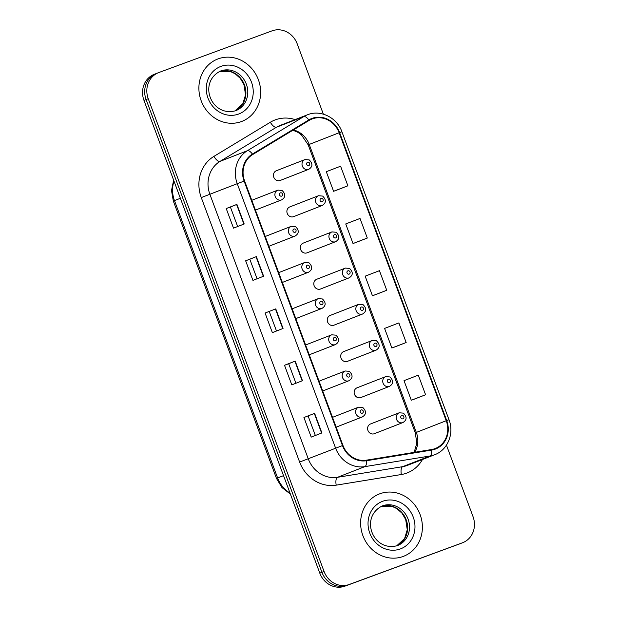 <?xml version="1.0" encoding="UTF-8"?>
<svg xmlns="http://www.w3.org/2000/svg" width="617" height="617" viewBox="0 0 617 617"><rect width="100%" height="100%" fill="white"/><g stroke="black" fill="none" stroke-linecap="round" stroke-linejoin="round"><path stroke-width="0.93" d="M289.882 206.888A5.229 4.759 68.7 0 0 289.805 206.919A5.229 4.759 68.7 0 0 287.252 213.474A5.229 4.759 68.7 0 0 293.53 216.683A5.229 4.759 68.7 0 0 293.607 216.652L322.182 205.507A5.229 4.759 -111.3 0 1 322.105 205.538A5.229 4.759 -111.3 0 1 315.835 202.322A5.229 4.759 -111.3 0 1 318.387 195.766A5.229 4.759 -111.3 0 1 318.465 195.743M303.34 243.067A5.229 4.759 68.7 0 0 303.263 243.09A5.229 4.759 68.7 0 0 300.703 249.654A5.229 4.759 68.7 0 0 306.981 252.862A5.229 4.759 68.7 0 0 307.058 252.831L335.64 241.679A5.229 4.759 -111.3 0 1 335.563 241.71A5.229 4.759 -111.3 0 1 329.285 238.501A5.229 4.759 -111.3 0 1 331.838 231.946A5.229 4.759 -111.3 0 1 331.915 231.915M316.791 279.239A5.229 4.759 68.7 0 0 316.714 279.27A5.229 4.759 68.7 0 0 314.161 285.825A5.229 4.759 68.7 0 0 320.431 289.034A5.229 4.759 68.7 0 0 320.508 289.003L349.091 277.858A5.229 4.759 -111.3 0 1 349.014 277.889A5.229 4.759 -111.3 0 1 342.736 274.673A5.229 4.759 -111.3 0 1 345.296 268.117A5.229 4.759 -111.3 0 1 345.373 268.094L316.714 279.27M330.242 315.418A5.229 4.759 68.7 0 0 330.164 315.449A5.229 4.759 68.7 0 0 327.612 322.005A5.229 4.759 68.7 0 0 333.89 325.213A5.229 4.759 68.7 0 0 333.967 325.182L362.541 314.03A5.229 4.759 -111.3 0 1 362.464 314.061A5.229 4.759 -111.3 0 1 356.194 310.852A5.229 4.759 -111.3 0 1 358.747 304.297A5.229 4.759 -111.3 0 1 358.824 304.266L330.164 315.449M343.7 351.59A5.229 4.759 68.7 0 0 343.623 351.621A5.229 4.759 68.7 0 0 341.07 358.176A5.229 4.759 68.7 0 0 347.34 361.385A5.229 4.759 68.7 0 0 347.417 361.354L376 350.209A5.229 4.759 -111.3 0 1 375.923 350.24A5.229 4.759 -111.3 0 1 369.645 347.032A5.229 4.759 -111.3 0 1 372.198 340.468A5.229 4.759 -111.3 0 1 372.275 340.445L343.623 351.621M357.15 387.769A5.229 4.759 68.7 0 0 357.073 387.8A5.229 4.759 68.7 0 0 354.52 394.356A5.229 4.759 68.7 0 0 360.798 397.564A5.229 4.759 68.7 0 0 360.876 397.533L389.45 386.381A5.229 4.759 -111.3 0 1 389.373 386.412A5.229 4.759 -111.3 0 1 383.103 383.203A5.229 4.759 -111.3 0 1 385.656 376.648A5.229 4.759 -111.3 0 1 385.733 376.617L357.073 387.8M370.609 423.941A5.229 4.759 68.7 0 0 370.532 423.972A5.229 4.759 68.7 0 0 367.971 430.527A5.229 4.759 68.7 0 0 374.249 433.736A5.229 4.759 68.7 0 0 374.326 433.705L402.909 422.56A5.229 4.759 -111.3 0 1 402.832 422.591A5.229 4.759 -111.3 0 1 396.554 419.383A5.229 4.759 -111.3 0 1 399.106 412.819A5.229 4.759 -111.3 0 1 399.184 412.796M276.431 170.716A5.229 4.759 68.7 0 0 276.354 170.739A5.229 4.759 68.7 0 0 273.801 177.295A5.229 4.759 68.7 0 0 280.072 180.511A5.229 4.759 68.7 0 0 280.149 180.48L308.731 169.328A5.229 4.759 -111.3 0 1 308.654 169.359A5.229 4.759 -111.3 0 1 302.376 166.15A5.229 4.759 -111.3 0 1 304.929 159.595A5.229 4.759 -111.3 0 1 305.006 159.564M218.109 58.877A33.441 30.48 68.7 0 0 217.616 59.062A33.441 30.48 68.7 0 0 201.273 101.026A33.441 30.48 68.7 0 0 241.424 121.564A33.441 30.48 68.7 0 0 241.926 121.379A33.441 30.48 68.7 0 0 258.268 79.416A33.441 30.48 68.7 0 0 218.109 58.877A33.441 30.48 68.7 0 0 217.616 59.062A33.441 30.48 68.7 0 0 201.273 101.026A33.441 30.48 68.7 0 0 241.424 121.564A33.441 30.48 68.7 0 0 241.926 121.379A33.441 30.48 68.7 0 0 258.268 79.416A33.441 30.48 68.7 0 0 218.109 58.877M379.848 493.77A33.441 30.48 68.7 0 0 379.347 493.955A33.441 30.48 68.7 0 0 363.004 535.918A33.441 30.48 68.7 0 0 403.163 556.457A33.441 30.48 68.7 0 0 403.657 556.264A33.441 30.48 68.7 0 0 420.007 514.308A33.441 30.48 68.7 0 0 379.848 493.77A33.441 30.48 68.7 0 0 379.347 493.955A33.441 30.48 68.7 0 0 363.004 535.918A33.441 30.48 68.7 0 0 403.163 556.457A33.441 30.48 68.7 0 0 403.657 556.264A33.441 30.48 68.7 0 0 420.007 514.308A33.441 30.48 68.7 0 0 379.848 493.77M312.295 118.88A22.297 20.322 -111.3 0 1 339.134 132.755L446.23 420.725A22.297 20.322 -111.3 0 1 435.263 448.52A22.297 20.322 -111.3 0 1 431.499 449.546L366.351 460.182A22.297 20.322 -111.3 0 1 342.944 445.405L244.587 180.928A22.297 20.322 -111.3 0 1 252.692 154.543L309.102 120.423A22.297 20.322 -111.3 0 1 311.963 119.012A22.297 20.322 -111.3 0 1 312.295 118.88M312.102 118.364A22.852 20.824 68.7 0 0 308.824 119.937L252.415 154.057A22.852 20.824 68.7 0 0 244.108 181.097L342.466 445.582A22.852 20.824 68.7 0 0 366.459 460.729L431.607 450.094A22.852 20.824 68.7 0 0 446.708 420.555L339.612 132.586A22.852 20.824 68.7 0 0 312.102 118.364M156.695 73.369A20.901 19.05 68.7 0 0 156.386 73.492L154.25 74.325A20.901 19.05 68.7 0 0 143.969 100.378L319.791 573.139A20.901 19.05 68.7 0 0 344.949 586.15L460.305 543.631A20.901 19.05 68.7 0 0 460.614 543.508A20.901 19.05 68.7 0 1 460.305 543.631L347.086 585.317L462.442 542.798A20.901 19.05 68.7 0 0 462.75 542.675A20.901 19.05 68.7 0 0 473.031 516.622L446.446 445.142M319.791 573.139L321.927 572.306A20.901 19.05 68.7 0 0 347.086 585.317A20.901 19.05 68.7 0 1 321.927 572.306L146.106 99.545L321.927 572.306L324.064 571.473A20.901 19.05 68.7 0 0 349.222 584.484L462.442 542.798M156.386 73.492A20.901 19.05 68.7 0 0 146.106 99.545A20.901 19.05 68.7 0 1 156.386 73.492L158.523 72.659A20.901 19.05 68.7 0 0 148.242 98.712L324.064 571.473M414.902 398.921L425.591 394.757L418.303 375.167L404.012 380.658L411.292 400.248L415.01 398.883M395.482 346.685L406.163 342.52L398.875 322.93L384.584 328.414L391.872 348.003L395.582 346.646M337.198 189.967L347.88 185.802L340.592 166.212L326.3 171.696L333.589 191.285L337.298 189.928M356.626 242.203L367.308 238.039L360.019 218.449L345.728 223.94L353.017 243.53L356.726 242.165M376.054 294.448L386.736 290.275L379.447 270.686L365.156 276.177L372.444 295.767L376.154 294.402M323.354 114.153L297.209 43.861A20.901 19.05 68.7 0 0 272.051 30.85L158.831 72.536A20.901 19.05 68.7 0 0 158.523 72.659M321.904 432.933L311.223 437.106L303.934 417.516L314.624 413.344L321.904 432.933M263.621 276.215L252.939 280.388L245.651 260.798L256.34 256.626L263.621 276.215M244.193 223.979L233.511 228.143L226.223 208.554L236.913 204.389L244.193 223.979M302.477 380.697L291.795 384.861L284.506 365.272L295.196 361.107L302.477 380.697M283.049 328.46L272.367 332.625L265.079 313.035L275.768 308.87L283.049 328.46M265.079 313.035L275.768 308.87M284.506 365.272L288.671 363.745M295.929 383.25L288.671 363.737L295.196 361.107M226.223 208.554L230.388 207.027M237.645 226.532L230.388 207.019L236.913 204.389M245.651 260.798L256.34 256.626M303.934 417.516L314.624 413.344M386.736 290.275L372.444 295.767M367.308 238.039L353.017 243.53M347.88 185.802L333.589 191.285M406.163 342.52L391.872 348.003M425.591 394.757L411.292 400.248M276.501 331.013L269.243 311.5M257.073 278.776L249.816 259.263M315.356 435.494L308.099 415.981M458.169 544.464A20.901 19.05 68.7 0 0 458.477 544.341L462.75 542.675M339.134 132.755L309.217 144.432A22.297 20.322 68.7 0 0 293.368 129.94M422.452 459.503A34.837 31.752 -111.3 0 1 406.719 473.108A34.837 31.752 -111.3 0 1 401.358 474.519L336.211 485.155A34.837 31.752 -111.3 0 1 299.631 462.064L201.273 197.587A34.837 31.752 -111.3 0 1 213.937 156.371L270.346 122.243A34.837 31.752 -111.3 0 1 295.096 119.605M431.607 450.094A6.964 2.815 80.7 0 1 430.026 455.994L402.67 466.668A27.865 25.397 68.7 0 0 406.958 465.542A27.865 25.397 68.7 0 0 407.374 465.38L434.723 454.714A27.865 25.397 -111.3 0 1 430.026 455.994L364.878 466.629A27.865 25.397 -111.3 0 1 335.609 448.158L237.252 183.681L244.108 181.097M201.273 197.587L237.252 183.681A27.865 25.397 -111.3 0 1 247.386 150.702L303.795 116.582A27.865 25.397 -111.3 0 1 307.374 114.816A27.865 25.397 -111.3 0 1 307.79 114.662L280.025 125.49A27.865 25.397 68.7 0 0 276.447 127.249L220.03 161.376A27.865 25.397 68.7 0 0 209.903 194.347L308.261 458.832A27.865 25.397 68.7 0 0 337.522 477.303L402.67 466.668A6.964 2.815 -99.3 0 0 401.358 474.519M308.824 119.937A6.964 2.83 58.8 0 0 303.795 116.582L276.447 127.249A6.964 2.83 -121.2 0 1 270.346 122.243M342.466 445.582L299.631 462.064M366.459 460.729A6.964 2.815 80.7 0 1 364.878 466.629L337.522 477.303A6.964 2.815 -99.3 0 0 336.211 485.155M213.937 156.371A6.964 2.83 -121.2 0 0 220.03 161.376L247.386 150.702A6.964 2.83 58.8 0 1 252.415 154.057M446.708 420.555L449.006 419.737L341.911 131.768L339.612 132.586M148.242 98.712L143.969 100.378M349.222 584.484L344.949 586.15M414.686 452.292A22.297 20.322 68.7 0 0 416.313 432.401L309.217 144.432L308.192 144.848L301.42 134.876L298.057 132.408L292.928 130.202M446.23 420.725L415.287 432.818L308.192 144.848M282.748 328.576L275.467 308.986M263.32 276.331L256.04 256.749M243.9 224.094L236.612 204.505M302.176 380.812L294.895 361.223M321.604 433.049L314.323 413.459M174.002 181.136A27.865 25.397 68.7 0 0 174.472 200.594L180.38 198.288M290.368 494.047L281.969 487.577L276.478 478.414L173.331 201.065L174.472 200.594L277.619 477.951L283.527 475.645M276.478 478.414L277.619 477.951A27.865 25.397 68.7 0 0 289.99 493.022M307.559 162.31A1.743 1.589 68.7 0 0 308.77 165.572A1.743 1.589 68.7 0 0 309.657 163.389A1.743 1.589 68.7 0 0 307.559 162.31M255.43 210.096L281.614 199.877A5.229 4.759 -111.3 0 1 281.529 199.908A5.229 4.759 -111.3 0 1 275.259 196.7A5.229 4.759 -111.3 0 1 277.812 190.144A5.229 4.759 -111.3 0 1 277.889 190.113M281.653 196.121A1.743 1.589 68.7 0 0 282.54 193.939A1.743 1.589 68.7 0 0 280.442 192.859A1.743 1.589 68.7 0 0 279.555 195.041A1.743 1.589 68.7 0 0 281.653 196.121M234.946 110.96A21.233 19.351 68.7 0 0 244.324 84.544A21.233 19.351 68.7 0 0 219.536 71.449L230.349 71.487L235.185 73.77L240.298 78.359L243.977 84.66L245.527 94.879L242.843 103.679L234.938 110.967M220.763 70.94A21.233 19.351 68.7 0 0 220.446 71.063C197.494 82.655 211.508 117.438 235.578 110.744A21.233 19.351 68.7 0 0 235.887 110.628A21.233 19.351 68.7 0 0 246.268 83.981A21.233 19.351 68.7 0 0 220.763 70.94M238.625 114.045A25.413 23.161 68.7 0 0 251.505 82.215A25.413 23.161 68.7 0 0 220.909 66.397A25.413 23.161 68.7 0 0 208.029 98.226A25.413 23.161 68.7 0 0 238.625 114.045M321.01 198.481A1.743 1.589 68.7 0 0 320.13 200.664A1.743 1.589 68.7 0 0 322.228 201.751A1.743 1.589 68.7 0 0 323.107 199.569A1.743 1.589 68.7 0 0 321.01 198.481M334.468 234.661A1.743 1.589 68.7 0 0 333.581 236.843A1.743 1.589 68.7 0 0 335.679 237.923A1.743 1.589 68.7 0 0 336.566 235.74A1.743 1.589 68.7 0 0 334.468 234.661M347.919 270.832A1.743 1.589 68.7 0 0 347.039 273.015A1.743 1.589 68.7 0 0 349.137 274.102A1.743 1.589 68.7 0 0 350.016 271.92A1.743 1.589 68.7 0 0 347.919 270.832M361.377 307.011A1.743 1.589 68.7 0 0 360.49 309.194A1.743 1.589 68.7 0 0 362.588 310.274A1.743 1.589 68.7 0 0 361.377 307.011M268.889 246.268L295.065 236.056A5.229 4.759 -111.3 0 1 294.988 236.087A5.229 4.759 -111.3 0 1 288.71 232.879A5.229 4.759 -111.3 0 1 291.263 226.316A5.229 4.759 -111.3 0 1 291.347 226.292L265.241 236.473M295.111 232.3A1.743 1.589 68.7 0 0 295.99 230.118A1.743 1.589 68.7 0 0 293.893 229.03A1.743 1.589 68.7 0 0 293.013 231.213A1.743 1.589 68.7 0 0 295.111 232.3M282.339 282.447L308.515 272.228A5.229 4.759 -111.3 0 1 308.438 272.259A5.229 4.759 -111.3 0 1 302.168 269.051A5.229 4.759 -111.3 0 1 304.721 262.495A5.229 4.759 -111.3 0 1 304.798 262.464L278.699 272.645M308.562 268.472A1.743 1.589 68.7 0 0 307.351 265.21A1.743 1.589 68.7 0 0 306.464 267.392A1.743 1.589 68.7 0 0 308.562 268.472M295.79 318.619L321.974 308.407A5.229 4.759 -111.3 0 1 321.897 308.438A5.229 4.759 -111.3 0 1 315.619 305.23A5.229 4.759 -111.3 0 1 318.171 298.674A5.229 4.759 -111.3 0 1 318.249 298.643L292.149 308.824M322.012 304.651A1.743 1.589 68.7 0 0 322.899 302.469A1.743 1.589 68.7 0 0 320.801 301.381A1.743 1.589 68.7 0 0 319.915 303.564A1.743 1.589 68.7 0 0 322.012 304.651M381.26 506.349L392.088 506.38L396.924 508.663L402.037 513.251L405.708 519.553L407.259 529.772L404.575 538.572L396.677 545.86A21.233 19.351 68.7 0 0 406.063 519.429A21.233 19.351 68.7 0 0 381.267 506.341M382.501 505.832A21.233 19.351 68.7 0 0 382.185 505.955C359.225 517.547 373.246 552.331 397.317 545.636A21.233 19.351 68.7 0 0 397.618 545.521A21.233 19.351 68.7 0 0 407.999 518.874A21.233 19.351 68.7 0 0 382.501 505.832M400.364 548.937A25.413 23.161 68.7 0 0 413.243 517.108A25.413 23.161 68.7 0 0 382.648 501.289A25.413 23.161 68.7 0 0 369.768 533.119A25.413 23.161 68.7 0 0 400.364 548.937M374.827 343.183A1.743 1.589 68.7 0 0 376.038 346.453A1.743 1.589 68.7 0 0 376.925 344.271A1.743 1.589 68.7 0 0 374.827 343.183M388.278 379.362A1.743 1.589 68.7 0 0 387.399 381.545A1.743 1.589 68.7 0 0 389.497 382.625A1.743 1.589 68.7 0 0 390.376 380.442A1.743 1.589 68.7 0 0 388.278 379.362M401.736 415.534A1.743 1.589 68.7 0 0 400.849 417.717A1.743 1.589 68.7 0 0 402.947 418.804A1.743 1.589 68.7 0 0 403.834 416.622A1.743 1.589 68.7 0 0 401.736 415.534M309.248 354.798L335.424 344.579A5.229 4.759 -111.3 0 1 335.347 344.61A5.229 4.759 -111.3 0 1 329.069 341.402A5.229 4.759 -111.3 0 1 331.63 334.846A5.229 4.759 -111.3 0 1 331.707 334.815L305.6 344.996M335.471 340.823A1.743 1.589 68.7 0 0 334.252 337.561A1.743 1.589 68.7 0 0 333.373 339.743A1.743 1.589 68.7 0 0 335.471 340.823M322.699 390.97L348.875 380.758A5.229 4.759 -111.3 0 1 348.798 380.789A5.229 4.759 -111.3 0 1 342.528 377.581A5.229 4.759 -111.3 0 1 345.08 371.025A5.229 4.759 -111.3 0 1 345.158 370.994M348.921 377.002A1.743 1.589 68.7 0 0 349.808 374.82A1.743 1.589 68.7 0 0 346.823 375.915A1.743 1.589 68.7 0 0 348.921 377.002M336.157 427.149L362.333 416.93A5.229 4.759 -111.3 0 1 362.256 416.961A5.229 4.759 -111.3 0 1 355.978 413.752A5.229 4.759 -111.3 0 1 358.531 407.197A5.229 4.759 -111.3 0 1 358.616 407.166L332.509 417.347M362.38 413.174A1.743 1.589 68.7 0 0 361.161 409.912A1.743 1.589 68.7 0 0 360.282 412.094A1.743 1.589 68.7 0 0 362.38 413.174M434.723 454.714C447.718 450.032 454.444 433.365 449.006 419.737M307.806 114.654C320.778 109.479 337.075 117.739 341.911 131.768M414.154 452.377L416.83 443.153L415.287 432.818M173.331 201.065L171.503 190.545L173.647 180.172M276.354 170.739L305.022 159.556L309.21 159.903C312.95 163.644 312.788 166.783 308.731 169.328M281.614 199.877C285.671 197.332 285.825 194.193 282.085 190.46L277.905 190.113L251.79 200.294M289.805 206.919L318.472 195.736L322.66 196.083C326.401 199.815 326.246 202.954 322.182 205.507M303.263 243.09L331.931 231.915L336.118 232.254C339.859 235.995 339.697 239.134 335.64 241.679M349.091 277.858C353.148 275.305 353.31 272.166 349.569 268.434L345.381 268.087M362.541 314.03C366.606 311.485 366.76 308.346 363.02 304.613L358.832 304.266M295.065 236.056C299.122 233.511 299.284 230.365 295.543 226.632L291.355 226.285M308.515 272.228C312.58 269.683 312.734 266.544 308.994 262.811L304.806 262.464M321.974 308.407C326.031 305.862 326.192 302.716 322.452 298.983L318.264 298.636M376 350.209C380.057 347.664 380.219 344.517 376.478 340.785L372.29 340.437M389.45 386.381C393.507 383.836 393.669 380.697 389.929 376.964L385.741 376.617M370.532 423.972L399.199 412.788L403.379 413.135C407.127 416.868 406.965 420.015 402.909 422.56M335.424 344.579C339.481 342.034 339.643 338.895 335.903 335.162L331.715 334.815M348.875 380.758C352.939 378.213 353.094 375.067 349.353 371.334L345.165 370.987L319.058 381.175M362.333 416.93C366.39 414.385 366.552 411.246 362.811 407.513L358.624 407.166"/></g></svg>
